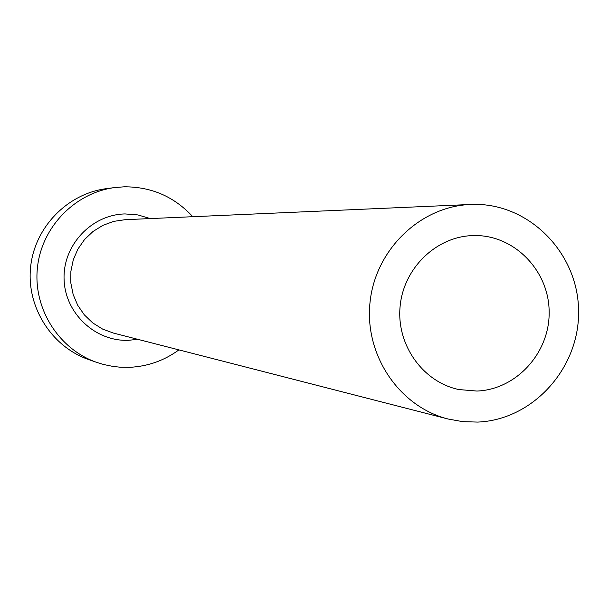 <?xml version="1.0" encoding="UTF-8"?>
<svg xmlns="http://www.w3.org/2000/svg" width="609" height="609" viewBox="0 0 609 609"><rect width="100%" height="100%" fill="white"/><g stroke="black" fill="none" stroke-linecap="round" stroke-linejoin="round"><path stroke-width="0.91" d="M472.965 235.576C436.234 236.444 403.394 268.272 400.083 306.654C396.413 344.998 422.973 382.155 458.95 389.562L476.9 391.054C516.455 389.6 549.904 352.641 549.151 311.732C548.96 270.807 514.62 235.234 474.974 235.546L472.965 235.576M477.692 422.083C533.545 419.867 580.339 367.227 578.55 309.623C577.583 251.989 528.209 202.576 472.181 204.418L470.46 204.479C420.141 206.405 375.266 249.804 370.013 302.46C364.311 355.07 399.283 406.789 448.133 419.03L462.81 421.656L477.692 422.083M192.771 216.705C174.311 196.707 151.474 186.742 124.259 186.811L114.994 187.526C75.059 192.596 41.541 227.096 37.408 267.846C33.061 308.573 58.753 349.231 96.793 362.416L103.621 364.509L112.939 366.42L120.026 367.189L129.527 367.326C147.721 366.451 164.179 360.635 178.909 349.886M114.994 187.526L106.461 188.645C67.409 193.601 34.629 227.309 30.602 267.138C26.347 306.936 51.476 346.673 88.67 359.569L96.793 362.416M137.703 339.297L128.735 340.294C95.347 341.832 64.851 313.209 64.082 279.181C62.811 245.176 91.578 214.551 125.051 213.934L137.908 214.931L150.263 218.578M470.46 204.479L125.18 219.682L113.746 221.371L102.875 225.36L93.01 231.489L84.56 239.512L77.883 249.096L73.263 259.853L70.88 271.332L70.842 283.048L73.156 294.528L77.716 305.284L84.331 314.876L92.72 322.907L102.54 329.05L113.381 333.054L448.133 419.03"/></g></svg>

